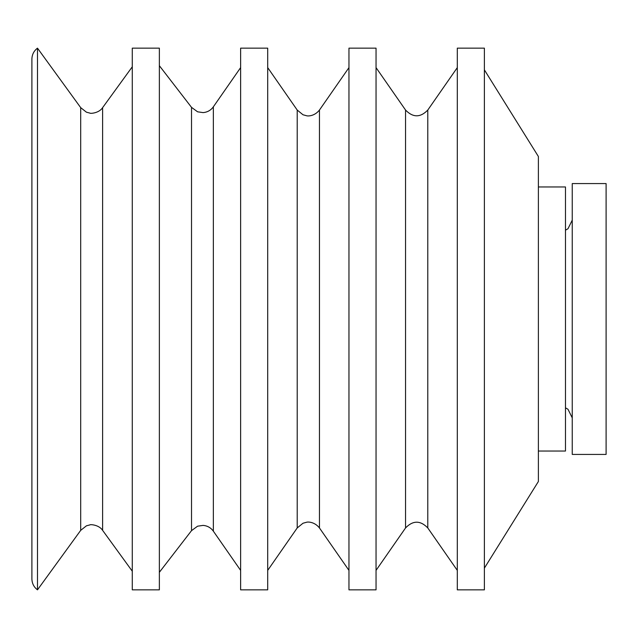 <?xml version="1.0" encoding="UTF-8"?>
<svg xmlns="http://www.w3.org/2000/svg" width="638" height="638" viewBox="0 0 638 638"><rect width="100%" height="100%" fill="white"/><g stroke="black" fill="none" stroke-linecap="round" stroke-linejoin="round"><path stroke-width="0.96" d="M538.384 186.958L565.475 186.958L565.475 451.042L538.384 451.042M484.386 568.131L538.384 481.507L538.384 156.493L484.386 69.869M484.386 589.847L484.386 48.153L457.302 48.153L457.302 589.847L484.386 589.847M606.1 454.423L606.1 183.577L572.246 183.577L572.246 454.423L606.1 454.423M37.483 589.847L37.483 48.153C33.87 50.912 32.012 54.565 31.9 59.111L31.9 578.889C32.012 583.435 33.87 587.088 37.483 589.847L80.699 530.353L80.699 107.647L37.483 48.153M132.281 589.847L132.281 48.153L159.364 48.153L159.364 589.847L132.281 589.847M240.622 589.847L240.622 48.153L267.705 48.153L267.705 589.847L240.622 589.847M348.962 589.847L348.962 48.153L376.045 48.153L376.045 589.847L348.962 589.847M80.699 530.353L86.433 525.816L89.998 524.875C89.687 524.356 98.802 524.492 102.614 530.353L102.614 107.647L132.281 66.799M159.364 572.302L191.52 530.641L191.52 107.359L159.364 65.698M191.52 530.641L197.589 526.19L203.083 525.393C207.39 525.76 210.819 527.682 213.355 531.175L213.355 106.825L240.622 67.62M267.705 570.38L297.212 527.945L297.212 110.055L267.705 67.62M297.212 527.945L303.002 523.232L306.639 522.243C307.101 521.916 314.151 521.262 319.455 527.945L319.455 110.055L348.962 67.62M376.045 570.38L405.553 527.945L405.553 110.055L376.045 67.62M405.553 527.945C412.969 520.289 420.378 520.289 427.787 527.945L427.787 110.055L457.302 67.62M565.475 230.182L567.98 228.755L572.246 220.142M565.475 407.818L567.98 409.245L572.246 417.858M80.699 107.647L86.433 112.184L89.998 113.125C89.687 113.644 98.802 113.508 102.614 107.647M102.614 530.353L132.281 571.201M191.52 107.359L197.589 111.809L203.083 112.607C207.39 112.24 210.819 110.318 213.355 106.825M213.355 531.175L240.622 570.38M297.212 110.055L303.002 114.768L306.639 115.757C307.101 116.084 314.151 116.738 319.455 110.055M319.455 527.945L348.962 570.38M405.553 110.055C412.969 117.711 420.378 117.711 427.787 110.055M427.787 527.945L457.302 570.38"/></g></svg>
